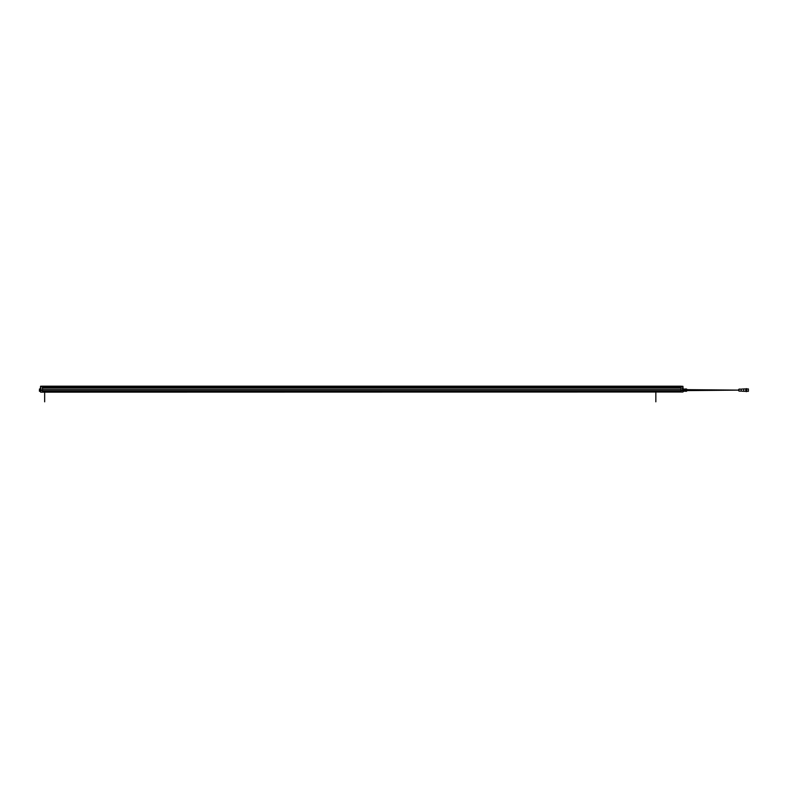 <?xml version="1.0" encoding="UTF-8"?>
<svg xmlns="http://www.w3.org/2000/svg" width="788" height="788" viewBox="0 0 788 788"><rect width="100%" height="100%" fill="white"/><g stroke="black" fill="none" stroke-linecap="round" stroke-linejoin="round"><path stroke-width="1.18" d="M681.039 392.01L40.69 392.148M681.039 391.006L42.453 391.006L681.039 390.986L681.039 391.991L40.621 392.119M683.6 391.311L684.279 391.311L684.191 390.188L684.191 391.242L683.6 391.242L683.6 390.188L683.511 391.311L683.363 389.43L683.009 390.523L681.039 390.523L681.039 391.961L682.969 392.02L682.91 390.582L681.039 390.582M681.039 388.07L681.039 389.636L42.453 389.636L42.453 388.07L681.039 388.07M682.96 386.731L681.039 386.632L681.039 387.863L42.453 387.863L42.453 386.632L40.483 386.918L40.582 386.297L40.582 386.859M42.453 390.523L40.582 390.582L40.483 391.941L40.483 390.523L42.453 390.523L42.453 386.416L681.039 386.435L42.453 386.179L681.187 386.189M681.039 387.972L42.453 387.972M42.453 386.179L681.039 386.248L682.91 386.297L683.009 386.918L682.91 386.416L42.453 386.672L681.039 386.642L683.009 386.908L683.009 388.77L682.91 386.77L681.039 386.642L681.039 390.523M682.615 389.262L682.861 389.262A0.886 0.886 0 0 0 682.979 388.996L682.979 388.996A0.877 0.827 180 0 0 682.989 388.917L682.979 388.839A0.877 0.68 0 0 0 682.989 388.789L683.009 388.75A0.877 0.709 180 0 0 682.979 388.701L682.989 388.622A0.877 0.827 0 0 0 682.979 388.563L682.979 388.543A0.886 0.886 0 0 0 682.861 388.277L682.615 389.311M683.009 389.499L683.009 391.291M683.009 390.681L682.979 392.01M682.516 388.228L682.418 389.41L682.418 388.129L682.91 388.356M682.91 390.523L682.615 388.317M683.009 388.159L682.418 388.129M42.453 392.01L682.969 392.02M684.289 389.242L685.393 389.242M684.289 391.015L685.393 391.015M683.6 390.129L684.191 390.188L684.191 389.006L683.6 389.006L683.6 390.129M684.191 389.006L683.6 389.006M684.191 388.947L684.279 391.311M683.6 390.06L684.191 390.06M685.402 388.947L685.402 391.311M685.491 390.06L685.491 391.242L685.491 390.188L686.25 390.188L686.25 389.006L685.491 389.006L685.491 390.06L685.491 388.947L686.25 388.947L686.25 390.06L685.491 390.06M685.491 391.311L686.25 391.242L686.25 390.188L686.25 391.311L685.491 391.311M686.25 391.311L686.25 388.947M686.378 389.095L686.969 389.39L686.673 391.163L686.673 389.095M748.403 391.311L748.403 388.947L746.729 388.947L746.729 391.311L748.403 391.311M746.531 391.606L746.531 388.651M746.138 388.651L746.138 391.606M746.039 390.966L746.039 389.292M745.744 388.947L743.675 388.947L743.675 391.311L745.744 391.311L745.842 389.045L745.744 391.311M743.675 391.311L741.203 391.114L741.203 389.144L743.675 388.947M738.789 390.946L739.233 389.045L738.789 390.946L738.74 390.129L686.969 390.612M686.969 389.646L738.74 390.109L738.74 389.39L738.74 390.858M748.403 391.163L748.403 389.095M682.861 389.262L682.861 388.277M40.513 386.731L42.453 386.672L40.582 386.741L40.483 388.76L40.483 386.918M40.877 389.311L40.631 388.277A0.886 0.886 0 0 0 40.513 388.543L40.513 388.563A0.877 0.827 180 0 0 40.503 388.622L40.513 388.701A0.877 0.709 0 0 0 40.503 388.73L39.991 388.957L40.483 391.291M40.483 390.523L39.991 389.085L40.513 388.967A0.877 0.827 0 0 1 40.503 388.917L40.513 388.839A0.877 0.68 180 0 1 40.503 388.789L40.483 388.76M40.582 386.228L42.306 386.189L40.582 386.228M40.09 391.301L40.483 389.499M40.976 389.311L40.877 388.317M40.631 388.277L40.631 389.262A0.886 0.886 0 0 1 40.513 388.996L40.513 388.967M39.498 391.291L39.498 388.967L39.4 391.193L39.991 391.291M39.498 388.967L39.991 388.967M655.843 392.197L655.843 401.821M44.66 392.197L44.66 401.821M681.039 389.666L42.453 389.666L681.039 389.676M683.009 389.41L682.418 389.41M682.91 386.731L681.039 386.465M41.075 389.41L40.582 390.523M42.453 386.465L40.582 386.731M681.039 390.966L42.453 390.966M745.842 389.045L745.842 391.212M741.203 389.144L739.233 389.144M741.203 391.114L739.233 391.114"/></g></svg>
